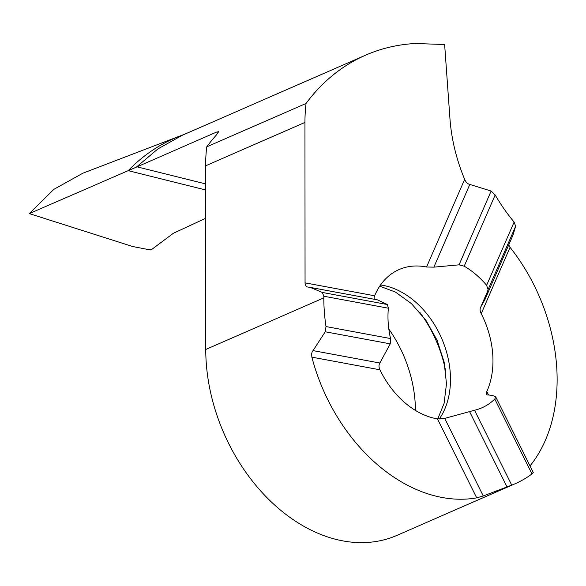 <?xml version="1.0" encoding="UTF-8"?>
<svg xmlns="http://www.w3.org/2000/svg" width="586" height="586" viewBox="0 0 586 586"><rect width="100%" height="100%" fill="white"/><g stroke="black" fill="none" stroke-linecap="round" stroke-linejoin="round"><path stroke-width="0.88" d="M182.268 135.278L157.883 148.932L136.333 167.156L128.209 170.658L205.642 189.952L128.209 170.658C143.328 155.034 160.674 143.445 180.246 135.893C160.674 143.445 143.328 155.034 128.209 170.658L29.3 213.597L132.648 246.508L150.426 249.958M205.635 183.901L137.021 166.842L136.333 167.156M182.158 135.329L365.62 55.165A266.41 192.604 -113.6 0 0 306.053 103.451L206.733 146.852A148.009 107.004 -113.6 0 0 205.627 165.816L205.752 349.476A162.805 117.705 66.4 0 0 269.912 500.569A162.805 117.705 66.4 0 0 396.971 535.37L515.028 483.78A162.805 117.705 66.4 0 0 531.985 473.92L533.253 472.433L495.785 397.037C493.991 395.733 491.068 395.037 487.01 394.942M206.733 146.852A266.41 192.604 -113.6 0 1 216.666 134.692L218.395 131.601M388.818 329.054A108.044 78.114 -113.6 0 1 415.415 410.405M365.62 55.165A266.41 192.604 -113.6 0 1 415.284 43.503L444.635 44.521L449.938 118.511A148.009 107.004 -113.6 0 0 464.654 179.367L426.564 267.011A79.923 57.78 -113.6 0 0 425.656 266.835A79.923 57.78 -113.6 0 0 399.103 269.545A79.923 57.78 -113.6 0 0 374.63 295.784C373.773 297.988 373.993 299.256 375.304 299.585M218.461 132.172L217.12 131.843L137.021 166.842M306.053 103.451A148.009 107.004 66.4 0 0 304.947 122.415L305.057 282.862C305.152 285.323 305.98 286.7 307.533 287.001L310.17 287.374L322.329 292.443L323.816 296.223L323.816 297.886A162.805 117.705 66.4 0 0 325.999 326.563L325.245 331.779L312.111 352.032L311.642 353.827L311.862 357.152A162.805 117.705 66.4 0 0 476.696 497.866L483.26 495.961L511.746 485.135A162.805 117.705 66.4 0 0 515.028 483.78M530.015 465.914A162.805 117.705 66.4 0 0 510.054 247.336L481.223 313.671C479.919 311.107 479.751 308.925 480.71 307.13L485.105 299.263L513.058 234.949L515.636 226.233L514.112 222.072A148.009 107.004 -113.6 0 1 495.17 194.948L491.119 191.043L469.804 184.436C467.555 183.85 465.833 182.165 464.654 179.367M476.696 497.866L437.449 418.887L444.708 418.382L474.535 410.251A79.923 57.78 66.4 0 0 481.846 407.827A79.923 57.78 66.4 0 0 494.774 399.037L495.785 397.037M485.105 299.263L488.087 289.63L486.622 285.316A79.923 57.78 66.4 0 0 464.207 266.183L459.05 264.843L433.867 267.143L426.564 267.011M377.494 299.878L387.419 304.53L388.372 308.207A79.923 57.78 66.4 0 0 390.547 338.554L390.239 343.843L379.853 363.02C378.703 364.902 378.732 367.158 379.94 369.795A79.923 57.78 -113.6 0 0 437.449 418.887M510.054 247.336L508.736 244.904M486.226 394.488L486.805 391.536A79.923 57.78 -113.6 0 0 481.223 313.671M82.919 173.178L53.809 189.388L29.3 213.597M151.129 249.892L173.368 233.279L205.664 218.292L173.368 233.279L151.129 249.892L143.511 248.676M205.627 165.816L304.947 122.415M305.057 282.862L374.63 295.784M205.752 349.476L323.816 297.886M511.746 485.135L474.535 410.251M531.985 473.92L494.774 399.037M514.112 222.072L486.622 285.316M495.17 194.948L464.207 266.183M322.329 292.443L387.419 304.53M323.816 296.223L388.372 308.207M311.862 357.152L379.94 369.795M312.975 350.604L379.853 363.02M325.245 331.779L390.239 343.843M325.999 326.563L390.547 338.554M515.636 226.233L488.087 289.63M487.882 290.641L480.71 307.13M469.804 184.436L433.867 267.143M491.119 191.043L459.05 264.843M507.037 486.959L469.562 411.562M483.26 495.961L444.708 418.382M488.519 394.986L486.805 391.536M419.869 312.419A106.652 77.103 -113.6 0 1 445.748 371.649M380.548 284.972A79.923 57.78 -113.6 0 1 383.178 285.397A79.923 57.78 -113.6 0 1 442.21 339.704A79.923 57.78 -113.6 0 1 439.244 419.049M185.242 133.982L82.714 173.258M310.14 287.374L377.465 299.871M437.735 418.931L444.1 403.336L446.473 383.786L444.137 362.06L437.061 340.173L425.81 320.117L411.453 303.636L395.491 292.099L379.728 286.18"/></g></svg>
